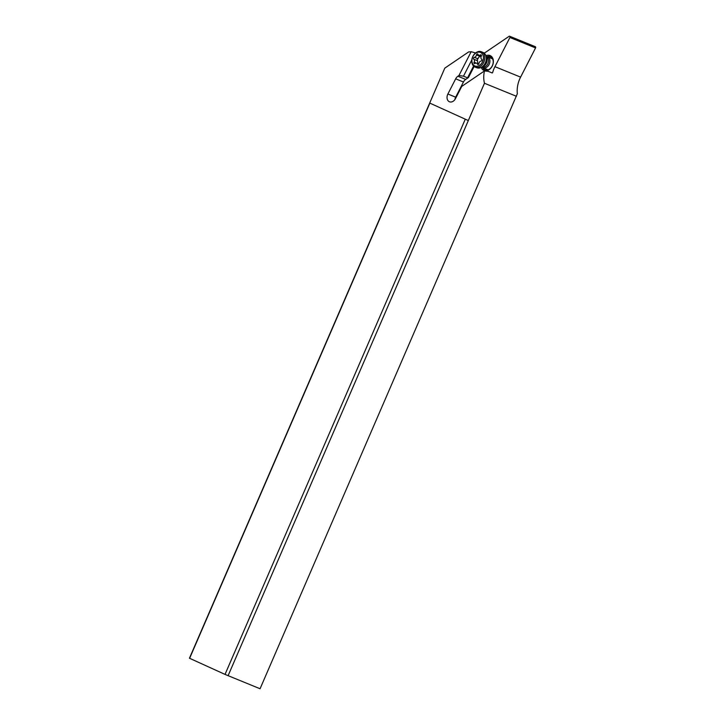 <?xml version="1.0" encoding="UTF-8"?>
<svg xmlns="http://www.w3.org/2000/svg" width="725" height="725" viewBox="0 0 725 725"><rect width="100%" height="100%" fill="white"/><g stroke="black" fill="none" stroke-linecap="round" stroke-linejoin="round"><path stroke-width="1.09" d="M492.067 72.917L492.656 72.509A23.635 17.672 112.2 0 1 494.948 66.673L509.911 37.492A0.943 0.707 -67.8 0 0 509.666 36.25L535.304 46.69A0.943 0.707 112.2 0 1 535.558 47.932L520.595 77.122A23.635 17.672 -67.8 0 0 517.333 93.742L260.067 688.75L225.022 674.404L189.442 658.218L444.797 68.141L468.676 51.91A23.635 17.672 112.2 0 0 471.177 51.683L475.564 52.979M509.666 36.25A0.943 0.707 -67.8 0 0 509.05 36.341L486.421 51.729A23.635 17.672 112.2 0 1 484.119 53.097M473.588 66.057L467.552 77.829L468.459 77.53L465.686 79.415A5.909 4.413 -67.8 0 0 463.456 82.007L455.672 97.186A5.909 4.413 -67.8 0 0 454.901 99.561M481.4 51.774A8.274 6.181 -67.8 0 0 474.331 54.176A8.274 6.181 -67.8 0 0 475.156 67.099A8.274 6.181 -67.8 0 0 482.225 64.697A8.274 6.181 -67.8 0 0 481.4 51.774L482.95 52.408A8.274 6.181 112.2 0 1 485.922 55.762A8.038 6.008 112.2 0 1 490.236 55.635A8.038 6.008 112.2 0 1 492.52 65.486A8.038 6.008 112.2 0 1 483.856 70.379A8.038 6.008 112.2 0 1 481.201 67.398M467.552 77.829L463.483 76.17L471.821 59.921M228.085 675.727L468.323 120.558L429.689 103.05L468.323 120.558L484.463 83.266A23.635 17.672 112.2 0 1 484.463 70.95L461.752 86.393L455.499 98.591A5.909 4.413 112.2 0 1 449.464 101.772A5.909 4.413 112.2 0 1 449.346 101.727A5.909 4.413 112.2 0 1 447.887 94.014L455.672 78.835A5.909 4.413 112.2 0 1 457.901 76.243L458.943 75.527L463.483 76.17M458.943 75.527L471.177 51.683M484.463 83.266L516.445 96.289M484.463 70.95L488.142 71.313L492.212 72.971L492.656 72.509L492.212 72.971M189.606 658.354L429.843 103.186M465.26 119.235L225.022 674.404M487.109 56.677A7.087 5.302 112.2 0 1 490.299 56.677A7.087 5.302 112.2 0 1 490.444 56.74A7.087 5.302 112.2 0 1 492.456 65.431A7.087 5.302 112.2 0 1 484.952 69.808A7.087 5.302 112.2 0 1 484.808 69.754A7.087 5.302 112.2 0 1 482.669 67.579M486.466 69.156A7.087 5.302 -67.8 0 0 487.046 70.08M491.985 57.955A7.087 5.302 -67.8 0 0 490.916 58.208M481.935 67.035A5.909 4.413 -67.8 0 0 483.022 67.751A5.909 4.413 -67.8 0 0 488.07 66.038A5.909 4.413 -67.8 0 0 487.481 56.804A5.909 4.413 -67.8 0 0 486.194 56.559M481.183 67.407L483.312 66.338A5.909 4.413 -67.8 0 0 484.2 65.776A5.909 4.413 -67.8 0 0 485.17 64.851A5.909 4.413 -67.8 0 0 486.946 59.042A5.909 4.413 -67.8 0 0 486.702 58.018L485.922 55.762A8.274 6.181 112.2 0 1 483.774 65.332A8.274 6.181 112.2 0 1 481.183 67.407A8.274 6.181 112.2 0 1 476.706 67.733L475.156 67.099M481.192 63.863A7.322 5.474 -67.8 0 0 482.288 53.858A7.322 5.474 -67.8 0 0 474.195 54.538A7.322 5.474 -67.8 0 0 473.099 64.543A7.322 5.474 -67.8 0 0 481.192 63.863M481.291 56.188A2.383 1.785 -67.8 0 0 481.618 59.196A1.024 0.761 112.2 0 1 481.019 61.063A2.383 1.785 -67.8 0 0 479.678 61.842A2.383 1.785 -67.8 0 0 478.953 63.456A1.024 0.761 112.2 0 1 477.422 64.072A2.383 1.785 -67.8 0 0 476.606 63.202A2.383 1.785 -67.8 0 0 475.038 63.456A1.024 0.761 112.2 0 1 474.105 62.214A2.383 1.785 -67.8 0 0 473.769 59.205A1.024 0.761 112.2 0 1 474.368 57.338A2.383 1.785 -67.8 0 0 475.718 56.559A2.383 1.785 -67.8 0 0 476.434 54.946A1.024 0.761 112.2 0 1 477.965 54.33A2.383 1.785 -67.8 0 0 478.79 55.2A2.383 1.785 -67.8 0 0 480.349 54.946A1.024 0.761 112.2 0 1 481.291 56.188M480.267 55.689L477.322 59.115L477.802 63.718M520.595 77.122L494.948 66.673M509.911 37.492L535.558 47.932M474.114 66.51L468.459 77.53M465.686 79.415L457.901 76.243M455.672 78.835L463.456 82.007M455.672 97.186L447.887 94.014M482.506 66.736A5.166 3.861 -67.8 0 0 486.928 65.241A5.166 3.861 -67.8 0 0 486.403 57.175M486.973 59.278A5.274 3.942 112.2 0 1 487.01 59.486A5.274 3.942 112.2 0 1 485.424 64.679A5.274 3.942 112.2 0 1 484.554 65.504A5.274 3.942 112.2 0 1 484.382 65.631M480.358 54.946L481.427 55.381M476.434 54.946L480.131 56.45M474.368 57.338L478.065 58.852M473.769 59.205L477.476 60.71M474.105 62.214L476.325 63.12M477.422 64.072L478.292 64.425M488.106 69.827L483.022 67.751M492.565 58.879L487.481 56.804M478.79 55.2L481.273 56.215M476.606 63.202L478.718 64.063"/></g></svg>
